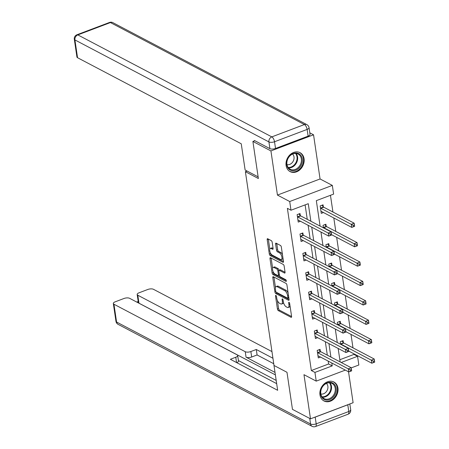 <?xml version="1.0" encoding="UTF-8"?>
<svg xmlns="http://www.w3.org/2000/svg" width="449" height="449" viewBox="0 0 449 449"><rect width="100%" height="100%" fill="white"/><g stroke="black" fill="none" stroke-linecap="round" stroke-linejoin="round"><path stroke-width="0.67" d="M275.882 295.442A0.943 0.415 -110.7 0 0 275.68 295.414A0.943 0.415 -110.7 0 0 275.518 296.037L277.431 309.007A1.347 0.595 -110.7 0 0 278.318 310.601L291.059 317.297A1.347 0.595 -110.7 0 0 291.356 317.336A1.347 0.595 -110.7 0 0 291.586 316.45L289.672 303.479A0.943 0.415 -110.7 0 0 289.049 302.362A0.943 0.415 -110.7 0 0 288.842 302.34A0.943 0.415 -110.7 0 0 288.685 302.957L288.931 304.635A4.305 1.897 -110.7 0 1 288.191 307.475A4.305 1.897 -110.7 0 1 287.242 307.352L286.181 306.796A4.305 1.897 -110.7 0 1 283.336 301.694L283.089 300.016A0.943 0.415 -110.7 0 0 282.466 298.905A0.943 0.415 -110.7 0 0 282.264 298.877A0.943 0.415 -110.7 0 0 282.101 299.5L282.348 301.178A4.305 1.897 -110.7 0 1 281.607 304.012A4.305 1.897 -110.7 0 1 280.659 303.894L279.598 303.333A4.305 1.897 -110.7 0 1 276.752 298.237L276.505 296.559A0.943 0.415 -110.7 0 0 275.882 295.442M286.097 165.541A10.697 8.604 117.7 0 0 290.105 171.608A10.697 8.604 117.7 0 0 300.033 169.638A10.697 8.604 117.7 0 0 304.068 158.744A10.697 8.604 117.7 0 0 300.061 152.677A10.697 8.604 117.7 0 0 290.133 154.647A10.697 8.604 117.7 0 0 286.097 165.541M319.969 394.896A10.697 8.604 117.7 0 0 323.976 400.963A10.697 8.604 117.7 0 0 333.899 398.993A10.697 8.604 117.7 0 0 337.934 388.099A10.697 8.604 117.7 0 0 333.927 382.026A10.697 8.604 117.7 0 0 324.004 384.002A10.697 8.604 117.7 0 0 319.969 394.896M272.173 242.224A1.347 0.595 -110.7 0 0 271.286 240.63L267.711 238.756A1.347 0.595 -110.7 0 0 267.413 238.716A1.347 0.595 -110.7 0 0 267.183 239.603L269.31 254.011A1.347 0.595 -110.7 0 0 270.197 255.599L282.937 262.3A1.347 0.595 -110.7 0 0 283.235 262.339A1.347 0.595 -110.7 0 0 283.465 261.453L281.338 247.045A1.347 0.595 -110.7 0 0 280.451 245.451L276.135 243.184A1.347 0.595 -110.7 0 0 275.838 243.145A1.347 0.595 -110.7 0 0 275.607 244.032L276.517 250.194A1.347 0.595 -110.7 0 0 277.403 251.788L279.547 252.916A3.603 1.583 -110.7 0 1 281.759 256.401A3.603 1.583 -110.7 0 1 281.304 259.55A3.603 1.583 -110.7 0 1 280.513 259.449L272.122 255.038A3.603 1.583 -110.7 0 1 269.905 251.547A3.603 1.583 -110.7 0 1 270.365 248.404A3.603 1.583 -110.7 0 1 271.157 248.505L272.554 249.24A1.347 0.595 -110.7 0 0 272.852 249.279A1.347 0.595 -110.7 0 0 273.082 248.392L272.173 242.224M309.793 132.831L313.548 134.801L270.927 150.926L252.899 141.446L258.371 178.511L245.39 171.686L274.008 365.469L286.984 372.294L292.462 409.359L310.489 418.833L303.967 374.679L316.231 381.128L314.94 372.417L311.337 370.526L287.388 208.336L290.991 210.227L289.706 201.522L332.327 185.403L333.613 194.108L316.332 200.647L320.092 226.105M270.927 150.926L277.448 195.079L289.706 201.522M273.318 276.724A1.347 0.595 -110.7 0 0 273.02 276.685A1.347 0.595 -110.7 0 0 272.79 277.572L274.917 291.979A1.347 0.595 -110.7 0 0 275.804 293.567L288.544 300.269A1.347 0.595 -110.7 0 0 288.842 300.308A1.347 0.595 -110.7 0 0 289.072 299.421L286.945 285.014A1.347 0.595 -110.7 0 0 286.058 283.42L273.318 276.724M272.111 272.992L269.984 258.585A1.347 0.595 -110.7 0 1 270.219 257.698A1.347 0.595 -110.7 0 1 270.511 257.737L283.257 264.439A1.347 0.595 -110.7 0 1 284.144 266.027L285.053 272.195A1.347 0.595 -110.7 0 1 284.823 273.082A1.347 0.595 -110.7 0 1 284.526 273.043L279.357 270.326A1.347 0.595 -110.7 0 0 279.065 270.287A1.347 0.595 -110.7 0 0 278.829 271.174L279.435 275.265A1.347 0.595 -110.7 0 0 280.322 276.859L285.704 279.688A0.943 0.415 -110.7 0 1 286.282 280.597A0.943 0.415 -110.7 0 1 286.165 281.422A0.943 0.415 -110.7 0 1 285.957 281.394L273.003 274.586A1.347 0.595 -110.7 0 1 272.111 272.992L273.267 272.554L273.132 271.673M252.899 141.446L254.836 140.717M310.489 418.833L353.105 402.714L348.542 371.806M247.073 171.052L245.39 171.686M311.337 370.526L328.612 363.987L328.191 361.108M327.315 355.176L325.323 341.706M324.447 335.773L322.461 322.303M321.585 316.371L319.593 302.901M318.717 296.969L316.73 283.493M315.855 277.566L313.862 264.091M312.987 258.164L311 244.688M310.124 238.756L308.132 225.286M307.256 219.353L305.118 204.884M320.367 351.376L320.07 349.361L317.19 350.45L318.29 357.915L320.513 357.073M317.499 331.968L317.202 329.959L314.322 331.048L315.428 338.507L317.645 337.67M314.637 312.566L314.339 310.556L311.46 311.645L312.56 319.104L314.783 318.268M311.769 293.163L311.471 291.148L308.592 292.243L309.698 299.702L311.915 298.866M308.906 273.761L308.609 271.746L305.73 272.835L306.83 280.299L309.052 279.458M306.038 254.358L305.741 252.344L302.862 253.432L303.967 260.897L306.184 260.055M303.176 234.956L302.879 232.941L299.999 234.03L301.099 241.495L303.322 240.653M300.308 215.554L300.011 213.539L297.131 214.628L298.237 222.092L300.454 221.25M339.826 359.744L353.952 354.401L353.863 353.778M352.987 347.846L351 334.376M350.125 328.444L348.132 314.974M347.257 309.041L345.27 295.571M344.394 289.639L342.402 276.169M341.526 270.236L339.539 256.766M338.664 250.834L336.671 237.364M335.796 231.431L333.809 217.961M332.934 212.029L330.458 195.304M343.401 342.66L343.103 340.645L340.224 341.734L340.6 344.265M340.538 323.258L340.241 321.243L337.362 322.331L337.732 324.863M337.67 303.855L337.373 301.84L334.494 302.929L334.87 305.46M334.808 284.453L334.511 282.438L331.631 283.527L332.002 286.058M331.94 265.05L331.643 263.035L328.763 264.124L329.139 266.65M329.078 245.642L328.78 243.633L325.901 244.722L326.271 247.247M326.21 226.24L325.912 224.231L323.033 225.319L323.409 227.845M323.347 206.837L323.05 204.828L320.171 205.917L321.271 213.376L323.493 212.54M277.448 195.079L320.064 178.96L313.548 134.801M320.064 178.96L332.327 185.403M353.952 354.401L357.561 356.298L358.846 365.003L351.219 367.888M310.865 221.25L308.272 203.694L290.991 210.227M314.94 372.417L332.221 365.884L331.794 363.005M330.919 357.073L328.932 343.603M328.056 337.67L326.064 324.195M325.188 318.268L323.201 304.792M322.326 298.86L320.333 285.39M319.458 279.458L317.471 265.988M316.596 260.055L314.603 246.585M313.728 240.653L311.741 227.183M345.326 370.116L316.231 381.128M341.212 362.483L357.561 356.298M320.968 232.032L322.96 245.508M323.836 251.44L325.822 264.91M326.698 270.842L328.69 284.312M329.566 290.245L331.553 303.715M332.428 309.647L334.421 323.117M335.296 329.05L337.283 342.52M338.159 348.452L340.151 361.922M328.612 363.987L332.221 365.884M281.607 304.012L282.758 303.58A4.305 1.897 -110.7 0 0 283.493 302.486M288.191 307.475L289.341 307.037A4.305 1.897 -110.7 0 0 290.054 306.05M277.381 300.432L278.582 308.57A1.347 0.595 -110.7 0 0 279.469 310.164L291.597 316.539M276.264 292.226A1.347 0.595 -110.7 0 0 276.954 293.135L289.083 299.511M273.929 277.044A1.347 0.595 -110.7 0 0 273.941 277.134L275.478 287.534M275.708 291.154A0.943 0.415 -110.7 0 0 276.331 292.271L287.517 298.147A0.943 0.415 -110.7 0 0 287.725 298.175A0.943 0.415 -110.7 0 0 287.882 297.558L287.624 295.784A4.305 1.897 -110.7 0 0 284.778 290.688L277.134 286.67A4.305 1.897 -110.7 0 0 276.191 286.546A4.305 1.897 -110.7 0 0 275.45 289.386L275.708 291.154M288.146 293.152A4.305 1.897 -110.7 0 0 285.934 290.25L284.778 290.688M276.191 286.546L277.342 286.108A4.305 1.897 -110.7 0 1 278.29 286.232L285.934 290.25M272.622 268.188L271.14 258.153L269.984 258.585M285.064 272.285L280.513 269.888A1.347 0.595 -110.7 0 0 280.215 269.855L279.065 270.287M286.26 280.513L274.154 274.148L273.003 274.586M273.997 267.509A3.603 1.583 -110.7 0 0 273.205 267.408A3.603 1.583 -110.7 0 0 272.745 270.551A3.603 1.583 -110.7 0 0 274.962 274.042L277.914 275.591A1.347 0.595 -110.7 0 0 278.212 275.63A1.347 0.595 -110.7 0 0 278.442 274.743L277.841 270.657A1.347 0.595 -110.7 0 0 276.954 269.063L273.997 267.509L275.147 267.071A3.603 1.583 -110.7 0 0 274.356 266.97L273.205 267.408M278.212 275.63L279.362 275.198A1.347 0.595 -110.7 0 0 279.418 275.164M275.147 267.071L278.105 268.625A1.347 0.595 -110.7 0 1 278.992 270.219L279.009 270.32M273.267 272.554A1.347 0.595 -110.7 0 0 274.154 274.148M270.365 248.404L271.516 247.966A3.603 1.583 -110.7 0 1 272.307 248.067L273.093 248.482M281.304 259.55L282.455 259.112A3.603 1.583 -110.7 0 0 283.016 258.405M282.477 254.735A3.603 1.583 -110.7 0 0 280.698 252.478L279.547 252.916M276.747 243.504A1.347 0.595 -110.7 0 0 276.758 243.594L277.667 249.762A1.347 0.595 -110.7 0 0 278.554 251.356L280.698 252.478M270.343 252.781L270.461 253.573A1.347 0.595 -110.7 0 0 271.348 255.167L283.476 261.543M268.322 239.076A1.347 0.595 -110.7 0 0 268.334 239.165L269.804 249.111M348.738 351.09L371.817 363.219L371.357 360.109L374.236 359.02L343.805 343.019A1.369 0.601 69.3 0 1 343.519 342.789L341.97 341.077M374.449 360.772L374.236 359.02L374.696 362.13L371.817 363.219L374.629 362.017L374.449 360.772L373.293 361.209L373.478 362.45M373.293 361.209L340.926 344.108A1.369 0.601 69.3 0 1 340.639 343.878L340.522 343.749M318.936 349.788L320.485 351.5A1.369 0.601 -110.7 0 0 320.766 351.735L351.197 367.731L351.657 370.84L348.778 371.929L318.347 355.934A1.369 0.601 -110.7 0 0 318.088 355.883L317.993 355.9M350.439 371.166L348.778 371.929L348.317 368.82L351.197 367.731L351.41 369.488L350.259 369.92L350.439 371.166L351.595 370.728L351.41 369.488M317.488 352.465L317.606 352.594A1.369 0.601 -110.7 0 0 317.886 352.824L350.259 369.92M334.488 384.451A9.255 7.448 -62.3 0 1 333.338 396.995A9.255 7.448 -62.3 0 1 322.259 397.937A9.255 7.448 -62.3 0 1 323.415 385.394A9.255 7.448 -62.3 0 1 334.488 384.451M322.354 397.247A8.57 6.892 117.7 0 0 324.026 398.589A8.57 6.892 117.7 0 0 333.427 395.344A8.57 6.892 117.7 0 0 333.674 384.759A8.57 6.892 117.7 0 0 332.002 383.418A8.57 6.892 117.7 0 0 322.601 386.662A8.57 6.892 117.7 0 0 322.354 397.247M320.855 393.992A6.101 4.911 117.7 0 0 326.939 390.798A6.101 4.911 117.7 0 0 326.777 383.788A6.101 4.911 117.7 0 0 326.417 383.412M323.078 400.401A10.63 8.548 117.7 0 0 323.426 400.598A10.63 8.548 117.7 0 0 335.089 396.574A10.63 8.548 117.7 0 0 335.392 383.446A10.63 8.548 117.7 0 0 333.321 381.785A10.63 8.548 117.7 0 0 332.962 381.611M300.617 155.096A9.255 7.448 -62.3 0 1 299.466 167.64A9.255 7.448 -62.3 0 1 288.393 168.583A9.255 7.448 -62.3 0 1 289.543 156.039A9.255 7.448 -62.3 0 1 300.617 155.096M288.483 167.892A8.57 6.892 117.7 0 0 290.155 169.234A8.57 6.892 117.7 0 0 299.556 165.99A8.57 6.892 117.7 0 0 299.809 155.405A8.57 6.892 117.7 0 0 298.136 154.063A8.57 6.892 117.7 0 0 288.735 157.307A8.57 6.892 117.7 0 0 288.483 167.892M286.99 164.637A6.101 4.911 117.7 0 0 293.074 161.444A6.101 4.911 117.7 0 0 292.911 154.434A6.101 4.911 117.7 0 0 292.552 154.063M289.212 171.052A10.63 8.548 117.7 0 0 289.56 171.249A10.63 8.548 117.7 0 0 301.217 167.224A10.63 8.548 117.7 0 0 301.526 154.097A10.63 8.548 117.7 0 0 299.449 152.43A10.63 8.548 117.7 0 0 299.09 152.256M273.778 364.055L277.65 390.299L113.951 304.237L116.577 322.023L310.568 424.008L309.743 418.446M275.007 372.406L246.052 357.18L245.244 351.707L137.792 295.218L138.965 303.182A4.114 1.644 171.6 0 1 138.354 302.474L137.175 294.516A4.114 1.644 -8.4 0 0 137.792 295.218M245.244 351.707A4.114 1.644 -8.4 0 0 250.862 351.539L251.67 357.011A4.114 1.644 171.6 0 1 246.052 357.18M272.941 358.251L256.278 349.49L250.862 351.539M271.954 351.589L153.457 289.296A4.114 1.644 -8.4 0 0 147.839 289.465L139.083 292.776A4.114 1.644 -8.4 0 0 137.175 294.516M347.79 404.79L315.192 417.121L316.186 423.839L348.783 411.509L347.79 404.79A4.114 1.644 -8.4 0 0 348.62 404.414M236.556 362.551L235.776 357.247A4.114 1.644 -8.4 0 0 237.678 355.507A4.114 1.644 -8.4 0 0 237.066 354.805L129.615 298.316A4.114 1.644 -8.4 0 0 123.997 298.484L115.241 301.795A4.114 1.644 -8.4 0 0 113.333 303.53A4.114 1.644 -8.4 0 0 113.951 304.237M138.213 301.509L136.749 302.065M235.776 357.247L230.359 359.295L276.668 383.637M314.216 417.424A4.114 1.644 -8.4 0 0 315.192 417.121M275.377 374.893L138.965 303.182M238.425 360.564L276.191 380.421M237.678 355.507L238.486 360.979A4.114 1.644 171.6 0 1 236.752 362.652M273.75 363.724L257.086 354.963L251.67 357.011M257.086 354.963L256.278 349.49M258.13 176.861L245.126 170.025L241.248 143.781L77.548 57.719A4.114 1.644 171.6 0 1 76.931 57.017L74.304 39.231A4.114 1.644 -8.4 0 0 74.921 39.933L77.548 57.719M275.523 148.467L308.121 136.137L307.127 129.419L274.53 141.749L275.523 148.467A4.114 1.644 171.6 0 1 269.905 148.636L254.398 140.486L254.454 140.857M309.035 127.679A4.114 4.114 0 0 0 306.88 124.642A4.114 3.311 117.7 0 0 304.411 124.553L110.42 22.568L77.823 34.899L271.813 136.883L304.411 124.553A4.114 1.807 -110.7 0 1 307.127 129.419A4.114 1.644 -8.4 0 0 309.035 127.679L310.023 134.397A4.114 1.644 171.6 0 1 308.121 136.137M345.876 331.682L368.949 343.816L368.489 340.707L371.368 339.618L340.937 323.617A1.369 0.601 69.3 0 1 340.656 323.387L339.107 321.675M371.581 341.369L371.368 339.618L371.828 342.727L368.949 343.816L371.766 342.615L371.581 341.369L370.431 341.807L370.616 343.047M370.431 341.807L338.058 324.706A1.369 0.601 69.3 0 1 337.777 324.475L337.659 324.346M343.008 312.279L366.087 324.414L365.626 321.304L368.506 320.216L338.075 304.214A1.369 0.601 69.3 0 1 337.788 303.984L336.239 302.267M368.719 321.967L368.506 320.216L368.966 323.325L366.087 324.414L368.898 323.207L368.719 321.967L367.563 322.399L367.748 323.645M367.563 322.399L335.195 305.303A1.369 0.601 69.3 0 1 334.909 305.073L334.791 304.944M316.068 330.385L317.617 332.097A1.369 0.601 -110.7 0 0 317.903 332.333L348.334 348.329L348.794 351.438L345.915 352.527L315.479 336.531A1.369 0.601 -110.7 0 0 315.226 336.481L315.131 336.497M347.577 351.763L345.915 352.527L345.455 349.417L348.334 348.329L348.542 350.08L347.391 350.517L347.577 351.763L348.727 351.326L348.542 350.08M314.62 333.057L314.738 333.186A1.369 0.601 -110.7 0 0 315.018 333.422L347.391 350.517M313.206 310.983L314.755 312.695A1.369 0.601 -110.7 0 0 315.035 312.931L345.466 328.926L345.926 332.036L343.047 333.124L312.616 317.129A1.369 0.601 -110.7 0 0 312.358 317.073L312.263 317.095M344.709 332.361L343.047 333.124L342.587 330.015L345.466 328.926L345.679 330.677L344.529 331.115L344.709 332.361L345.865 331.923L345.679 330.677M311.758 313.655L311.875 313.784A1.369 0.601 -110.7 0 0 312.156 314.019L344.529 331.115M340.146 292.877L363.219 305.011L362.758 301.902L365.638 300.808L335.207 284.812A1.369 0.601 69.3 0 1 334.926 284.582L333.377 282.864M365.851 302.564L365.638 300.808L366.098 303.917L363.219 305.011L366.036 303.805L365.851 302.564L364.7 302.996L364.885 304.242M364.7 302.996L332.327 285.901A1.369 0.601 69.3 0 1 332.047 285.671L331.929 285.542M337.278 273.475L360.356 285.603L359.896 282.494L362.775 281.405L332.344 265.41A1.369 0.601 69.3 0 1 332.058 265.179L330.509 263.462M362.988 283.162L362.775 281.405L363.235 284.514L360.356 285.603L363.168 284.402L362.988 283.162L361.832 283.594L362.017 284.84M361.832 283.594L329.465 266.498A1.369 0.601 69.3 0 1 329.179 266.268L329.061 266.139M334.415 254.072L357.488 266.201L357.028 263.092L359.907 262.003L329.476 246.007A1.369 0.601 69.3 0 1 329.196 245.771L327.647 244.06M360.12 263.759L359.907 262.003L360.367 265.112L357.488 266.201L360.306 265L360.12 263.759L358.97 264.192L359.155 265.438M358.97 264.192L326.597 247.096A1.369 0.601 69.3 0 1 326.316 246.86L326.199 246.731M310.338 291.581L311.887 293.292A1.369 0.601 -110.7 0 0 312.173 293.523L342.604 309.524L343.064 312.633L340.185 313.722L309.748 297.726A1.369 0.601 -110.7 0 0 309.496 297.67L309.4 297.687M341.846 312.959L340.185 313.722L339.725 310.613L342.604 309.524L342.811 311.275L341.661 311.713L341.846 312.959L342.997 312.521L342.811 311.275M308.89 294.252L309.007 294.381A1.369 0.601 -110.7 0 0 309.288 294.611L341.661 311.713M307.475 272.178L309.024 273.89A1.369 0.601 -110.7 0 0 309.305 274.12L339.736 290.121L340.196 293.231L337.317 294.32L306.886 278.318A1.369 0.601 -110.7 0 0 306.628 278.268L306.532 278.285M338.978 293.551L337.317 294.32L336.857 291.21L339.736 290.121L339.949 291.872L338.799 292.31L338.978 293.551L340.134 293.118L339.949 291.872M306.027 274.85L306.145 274.979A1.369 0.601 -110.7 0 0 306.426 275.209L338.799 292.31M304.607 252.776L306.156 254.488A1.369 0.601 -110.7 0 0 306.437 254.718L336.873 270.719L337.334 273.828L334.454 274.917L304.018 258.916A1.369 0.601 -110.7 0 0 303.765 258.865L303.67 258.882M336.116 274.148L334.454 274.917L333.994 271.808L336.873 270.719L337.081 272.47L335.931 272.908L336.116 274.148L337.266 273.716L337.081 272.47M303.159 255.447L303.277 255.576A1.369 0.601 -110.7 0 0 303.558 255.807L335.931 272.908M331.547 234.67L354.626 246.798L354.166 243.689L357.045 242.6L326.614 226.605A1.369 0.601 69.3 0 1 326.328 226.369L324.779 224.657M357.258 244.351L357.045 242.6L357.505 245.71L354.626 246.798L357.438 245.597L357.258 244.351L356.102 244.789L356.287 246.035M356.102 244.789L323.735 227.694A1.369 0.601 69.3 0 1 323.448 227.458L323.331 227.329M301.745 233.373L303.294 235.085A1.369 0.601 -110.7 0 0 303.575 235.315L334.005 251.317L334.466 254.426L331.587 255.515L301.156 239.513A1.369 0.601 -110.7 0 0 300.897 239.463L300.802 239.48M333.248 254.746L331.587 255.515L331.126 252.405L334.005 251.317L334.219 253.068L333.068 253.505L333.248 254.746L334.404 254.314L334.219 253.068M300.297 236.045L300.415 236.174A1.369 0.601 -110.7 0 0 300.695 236.404L333.068 253.505M320.973 211.367L321.069 211.344A1.369 0.601 69.3 0 1 321.327 211.4L351.758 227.396L351.298 224.287L354.177 223.198L323.746 207.197A1.369 0.601 69.3 0 1 323.465 206.967L321.916 205.255M354.39 224.949L354.177 223.198L354.637 226.307L351.758 227.396L354.575 226.195L354.39 224.949L353.24 225.387L353.425 226.633M353.24 225.387L320.867 208.291A1.369 0.601 69.3 0 1 320.586 208.055L320.468 207.926M298.877 213.971L300.426 215.683A1.369 0.601 -110.7 0 0 300.707 215.913L331.143 231.914L331.603 235.023L328.724 236.112L298.288 220.111A1.369 0.601 -110.7 0 0 298.035 220.061L297.94 220.077M330.385 235.343L328.724 236.112L328.264 233.003L331.143 231.914L331.351 233.665L330.2 234.103L330.385 235.343L331.536 234.906L331.351 233.665M297.429 216.643L297.547 216.772A1.369 0.601 -110.7 0 0 297.827 217.002L330.2 234.103M276.208 295.773L275.518 296.037M289.375 302.693L288.685 302.957M282.791 299.236L282.101 299.5M283.212 300.847L282.348 301.178M289.796 304.31L288.931 304.635M291.553 317.112L291.059 317.297M279.469 310.164L278.318 310.601M278.582 308.57L277.431 309.007M289.038 300.084L288.544 300.269M276.954 293.135L275.804 293.567M275.843 291.626L274.917 291.979M273.941 277.134L272.79 277.572M288.752 297.227L287.882 297.558M288.488 295.459L287.624 295.784M278.29 286.232L277.134 286.67M285.02 272.857L284.526 273.043M280.513 269.888L279.357 270.326M286.299 281.265L285.957 281.394M279.312 274.418L278.442 274.743M278.992 270.219L277.841 270.657M278.105 268.625L276.954 269.063M273.048 249.055L272.554 249.24M272.307 248.067L271.157 248.505M278.554 251.356L277.403 251.788M277.667 249.762L276.517 250.194M276.758 243.594L275.607 244.032M283.431 262.115L282.937 262.3M271.348 255.167L270.197 255.599M270.461 253.573L269.31 254.011M268.334 239.165L267.183 239.603M343.805 343.019L340.926 344.108M343.519 342.789L340.639 343.878M317.606 352.594L320.485 351.5M317.886 352.824L320.766 351.735M329.931 382.795A8.57 6.892 -62.3 0 1 330.357 392.235A8.57 6.892 -62.3 0 1 322.343 397.236M321.984 396.77A8.29 6.668 117.7 0 0 329.791 391.966A8.29 6.668 117.7 0 0 329.375 382.801A8.29 6.668 117.7 0 0 329.347 382.767M296.059 153.446A8.57 6.892 -62.3 0 1 296.492 162.88A8.57 6.892 -62.3 0 1 288.471 167.881M288.118 167.415A8.29 6.668 117.7 0 0 295.919 162.611A8.29 6.668 117.7 0 0 295.504 153.446A8.29 6.668 117.7 0 0 295.476 153.412M115.96 321.321A4.114 4.114 0 0 0 118.115 324.358A4.114 3.311 117.7 0 1 116.577 322.023A4.114 1.644 171.6 0 1 115.96 321.321L113.333 303.53M350.691 409.769A4.114 1.644 171.6 0 1 348.783 411.509A4.114 1.807 -110.7 0 1 348.076 414.219A4.114 4.114 0 0 0 350.691 409.769L349.827 403.954M312.106 426.342A4.114 4.114 0 0 0 315.479 426.55A4.114 1.807 69.3 0 0 316.186 423.839A4.114 1.644 171.6 0 1 310.568 424.008A4.114 3.311 117.7 0 0 312.106 426.342L118.115 324.358M269.905 148.636L268.912 141.918L74.921 39.933A4.114 3.311 117.7 0 1 77.823 34.899A4.114 1.807 -110.7 0 0 76.919 34.781L109.517 22.45A4.114 1.807 69.3 0 1 110.42 22.568A4.114 3.311 117.7 0 1 112.884 22.658A4.114 4.114 0 0 0 109.517 22.45M268.912 141.918A4.114 1.644 -8.4 0 0 274.53 141.749A4.114 1.807 69.3 0 0 271.813 136.883A4.114 3.311 117.7 0 0 268.912 141.918M340.937 323.617L338.058 324.706M340.656 323.387L337.777 324.475M338.075 304.214L335.195 305.303M337.788 303.984L334.909 305.073M314.738 333.186L317.617 332.097M315.018 333.422L317.903 332.333M311.875 313.784L314.755 312.695M312.156 314.019L315.035 312.931M335.207 284.812L332.327 285.901M334.926 284.582L332.047 285.671M332.344 265.41L329.465 266.498M332.058 265.179L329.179 266.268M329.476 246.007L326.597 247.096M329.196 245.771L326.316 246.86M309.007 294.381L311.887 293.292M309.288 294.611L312.173 293.523M306.145 274.979L309.024 273.89M306.426 275.209L309.305 274.12M303.277 255.576L306.156 254.488M303.558 255.807L306.437 254.718M326.614 226.605L323.735 227.694M326.328 226.369L323.448 227.458M300.415 236.174L303.294 235.085M300.695 236.404L303.575 235.315M323.746 207.197L320.867 208.291M323.465 206.967L320.586 208.055M297.547 216.772L300.426 215.683M297.827 217.002L300.707 215.913M288.83 297.76L287.725 298.175M333.321 381.785L333.035 381.639M323.426 400.598L323.145 400.452M299.449 152.43L299.169 152.284M289.56 171.249L289.274 171.097M348.076 414.219L315.479 426.55M76.919 34.781A4.114 4.114 0 0 0 74.304 39.231M306.88 124.642L112.884 22.658"/></g></svg>
